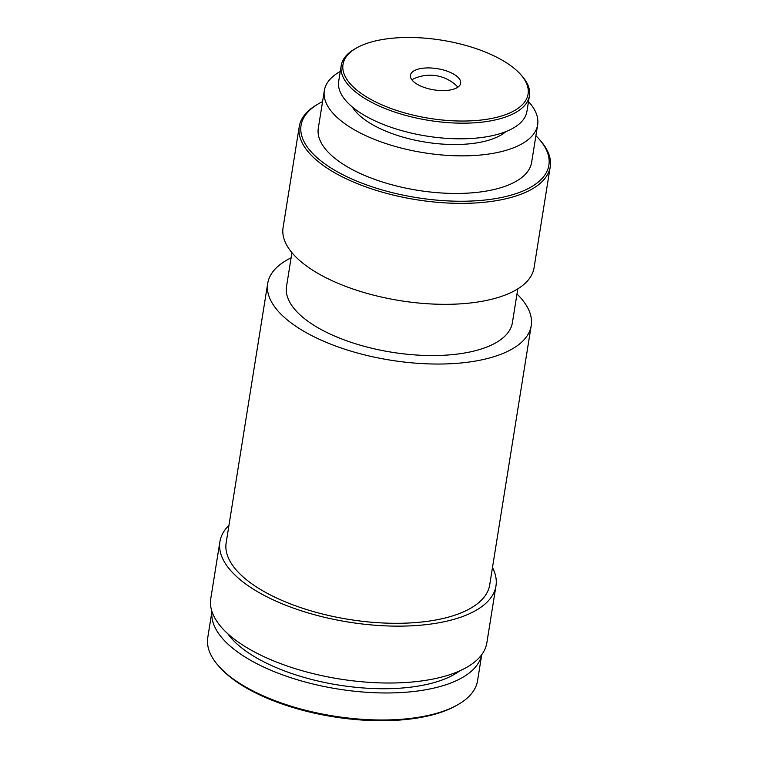 <?xml version="1.0" encoding="UTF-8"?>
<svg xmlns="http://www.w3.org/2000/svg" width="758" height="758" viewBox="0 0 758 758"><rect width="100%" height="100%" fill="white"/><g stroke="black" fill="none" stroke-linecap="round" stroke-linejoin="round"><path stroke-width="1.14" d="M474.849 120.617A93.727 39.568 9.1 0 0 520.358 74.189A93.727 39.568 9.1 0 0 396.245 37.9A93.727 39.568 9.1 0 0 356.554 47.953A93.727 39.568 9.1 0 0 366.313 96.797A93.727 39.568 9.1 0 0 474.849 120.617M520.358 74.189L521.57 75.525A95.319 40.231 -170.9 0 1 529.435 95.754A95.319 40.231 -170.9 0 1 475.285 122.749A95.319 40.231 -170.9 0 1 341.204 65.605A95.319 40.231 -170.9 0 1 354.99 48.844L356.554 47.953M322.567 101.591A125.496 52.975 9.1 0 0 319.203 103.372A125.496 52.975 9.1 0 0 332.269 168.778A125.496 52.975 9.1 0 0 477.597 200.681A125.496 52.975 9.1 0 0 538.531 138.506A125.496 52.975 9.1 0 0 535.897 135.758M538.531 138.506L539.743 139.842A127.088 53.647 -170.9 0 1 550.223 166.817A127.088 53.647 -170.9 0 1 478.033 202.803A127.088 53.647 -170.9 0 1 299.249 126.624A127.088 53.647 -170.9 0 1 317.64 104.263L319.203 103.372M457.804 704.732L456.24 705.622A135.028 57.002 -170.9 0 1 399.068 720.1A135.028 57.002 -170.9 0 1 220.256 667.817L219.043 666.481A136.62 57.665 9.1 0 0 399.959 719.38A136.62 57.665 9.1 0 0 457.804 704.732A136.62 57.665 9.1 0 0 477.568 680.693L481.737 654.656M424.887 68.04A25.421 10.726 9.1 0 0 410.448 75.241A25.421 10.726 9.1 0 0 446.206 90.477A25.421 10.726 9.1 0 0 460.646 83.276A25.421 10.726 9.1 0 0 424.887 68.04M457.832 87.208A25.421 10.726 9.1 0 0 456.96 86.185A25.421 10.726 9.1 0 0 456.307 85.54A38.658 38.658 0 0 0 413.859 78.737A25.421 10.726 9.1 0 0 411.888 79.846M341.204 65.605L338.693 81.248A95.319 40.231 9.1 0 0 472.784 138.382A95.319 40.231 9.1 0 0 526.924 111.398L529.435 95.754M352.318 106.973A82.603 34.868 9.1 0 0 465.63 144.153A82.603 34.868 9.1 0 0 505.956 131.579M340.266 71.442A108.024 45.603 9.1 0 0 324.329 90.619L318.303 128.216A108.024 45.603 9.1 0 0 470.263 192.968A108.024 45.603 9.1 0 0 531.633 162.383L537.649 124.786A108.024 45.603 9.1 0 0 528.497 101.591M324.329 90.619A108.024 45.603 9.1 0 0 476.289 155.371A108.024 45.603 9.1 0 0 537.649 124.786M299.249 126.624L283.085 227.58A127.088 53.647 9.1 0 0 461.859 303.759A127.088 53.647 9.1 0 0 534.058 267.782L550.223 166.817M291.934 252.679L286.524 286.467A114.382 48.285 9.1 0 0 447.419 355.038A114.382 48.285 9.1 0 0 512.399 322.652L517.809 288.864M291.11 257.824A133.436 56.329 9.1 0 0 267.697 283.454L226.168 542.709A133.436 56.329 9.1 0 0 413.887 622.706A133.436 56.329 9.1 0 0 489.696 584.92L531.216 325.665A133.436 56.329 9.1 0 0 516.984 294M267.697 283.454A133.436 56.329 9.1 0 0 455.416 363.442A133.436 56.329 9.1 0 0 531.216 325.665M228.954 525.341A139.794 59.01 9.1 0 0 219.896 541.705L210.781 598.583A139.794 59.01 9.1 0 0 407.444 682.389A139.794 59.01 9.1 0 0 486.854 642.803L495.969 585.925A139.794 59.01 9.1 0 0 492.473 567.553M219.896 541.705A139.794 59.01 9.1 0 0 416.559 625.511A139.794 59.01 9.1 0 0 495.969 585.925M227.77 633.707A127.088 53.647 9.1 0 0 400.29 688.16A127.088 53.647 9.1 0 0 459.755 670.858M211.956 611.488A136.62 57.665 9.1 0 0 404.289 692.357A136.62 57.665 9.1 0 0 481.709 654.694M211.946 611.441L207.777 637.487A136.62 57.665 9.1 0 0 219.043 666.481"/></g></svg>

